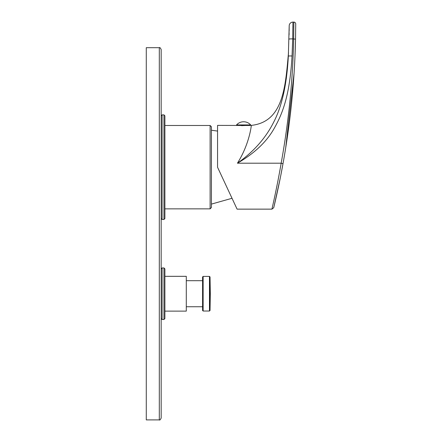 <?xml version="1.0" encoding="UTF-8"?>
<svg xmlns="http://www.w3.org/2000/svg" width="442" height="442" viewBox="0 0 442 442"><rect width="100%" height="100%" fill="white"/><g stroke="black" fill="none" stroke-linecap="round" stroke-linejoin="round"><path stroke-width="0.66" d="M163.96 319.494L163.96 267.946L164.888 268.874L164.888 318.566L163.96 319.494L162.098 319.494L161.17 318.566M161.17 293.72L161.17 268.874L162.098 267.946L162.098 319.494M159.308 47.692C159.761 47.217 160.38 47.835 161.17 49.548L161.17 418.038C160.38 419.751 159.761 420.375 159.308 419.9L146.28 419.9L146.28 47.692L159.308 47.692L159.308 419.9M164.888 218.536L164.888 115.804L164.888 218.536L163.96 219.464L163.96 114.876L162.098 114.876L162.098 219.464L161.17 218.536L161.17 167.17M210.116 208.856L211.414 207.552L211.414 126.782L210.116 125.484L210.116 208.856L164.888 208.856M164.888 311.124L186.292 311.124L186.292 276.322L164.888 276.322M202.574 276.974L202.574 310.472L203.138 311.03L203.138 276.41L202.574 276.974M211.414 204.11L232.022 198.281L235.851 206.497L226.862 187.215M247.901 125.484L245.691 125.484M221.79 176.336L217.558 167.264L217.558 125.39L250.111 125.484M241.542 125.65L245.476 125.484M250.686 124.926A9.486 9.486 0 0 0 236.542 124.926L250.686 124.926L250.686 125.39L251.321 125.39L251.05 127.307M281.084 163.667L280.151 168.966M280.112 169.153L279.537 172.319M279.283 173.689L278.559 177.529M278.361 178.59L277.841 181.253M277.416 183.419L275.57 192.497M275.267 193.944L274.93 195.546M274.664 196.8L273.825 200.668M273.592 201.707L273.327 202.917M273.073 204.055L272.902 204.834M272.653 205.939L271.924 209.138L273.736 207.707M293.858 23.349L293.858 22.1L292.919 22.1L293.858 22.1L293.681 38.902C292.781 80.665 288.609 122.097 281.167 163.197C277.106 186.955 271.841 209.53 271.924 209.127C271.62 210.469 276.996 187.579 281.167 163.197L237.426 163.197C249.719 143.672 251.399 124.909 251.321 125.39C283.499 121.87 285.394 86.638 288.499 52.67L288.46 53.554M217.558 167.264L237.083 209.138L271.924 209.138M237.116 125.484L236.542 125.39L237.116 125.484M241.752 125.484L239.321 125.484M281.167 163.197L282.996 163.711C278.863 186.811 273.532 208.569 273.736 207.707C273.532 208.569 278.858 186.839 282.996 163.711C290.455 122.511 294.637 80.985 295.538 39.123L295.72 23.967L295.538 39.123L292.709 38.902L292.919 22.1A3.724 3.724 -179.7 0 0 289.201 25.802L288.333 56.084M288.46 53.532L288.499 52.67M288.328 56.173C286.841 84.361 281.946 106.395 273.637 122.263C266.603 136.274 255.349 150.54 237.426 163.197C254.719 153.252 267.15 141.341 274.709 127.467C282.891 112.832 289.814 94.732 292.046 56.001A3.724 0.359 -177 0 0 288.328 56.173M289.085 34.973L289.09 34.564M289.101 34.089L289.107 33.614M289.118 33.095L289.123 32.791M289.145 31.122L289.201 25.802M283.56 93.815L284.167 90.98M286.206 79.096L286.515 76.786M287.444 68.46L288.167 59.035M292.88 27.57L292.897 25.52M295.538 39.123L295.029 55.294M294.107 72.775L285.698 147.915M285.62 148.39L285.151 151.269M282.996 163.711L280.56 176.579M280.25 178.109L273.847 207.248M293.858 22.1A1.862 1.862 0 0 1 295.72 23.967M210.033 276.963L210.033 310.477L210.326 293.72L210.033 276.963L209.475 276.41L209.475 311.03L203.138 311.03M292.046 56.001L292.709 38.902A3.724 0.359 -178.5 0 0 288.985 39.167M289.941 100.654L289.764 102.395M163.96 267.946L162.098 267.946M162.098 114.876L161.17 115.804M163.96 114.876L164.888 115.804M163.96 219.464L162.098 219.464M210.116 125.484L164.888 125.484M217.558 131.081L211.414 130.23M202.574 306.748L186.292 306.748M202.574 280.692L186.292 280.692M209.475 276.41L203.138 276.41M209.475 311.03L210.033 310.477M236.542 124.926L236.542 125.39"/></g></svg>

